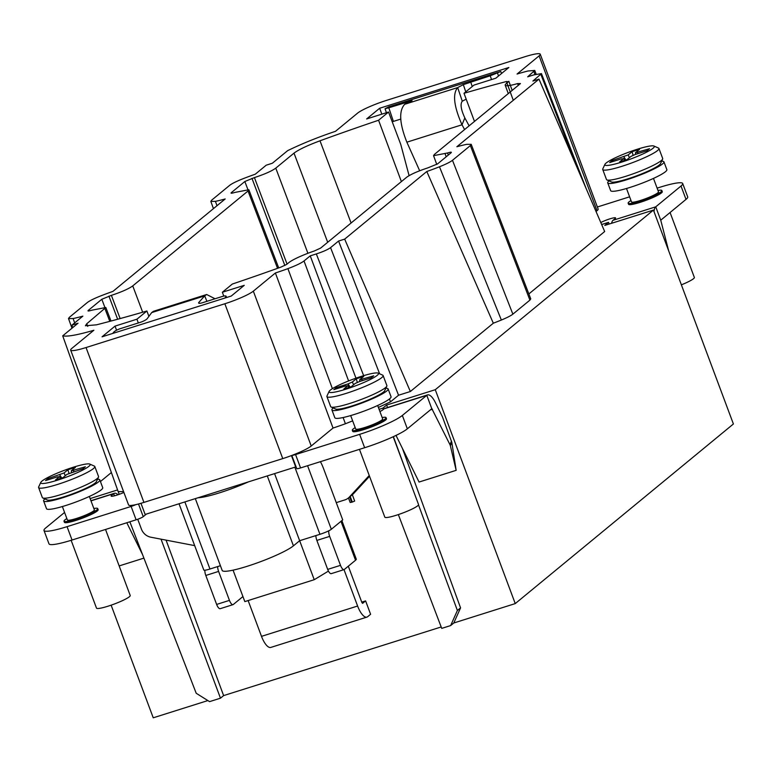 <?xml version="1.0" encoding="UTF-8"?>
<svg xmlns="http://www.w3.org/2000/svg" width="772" height="772" viewBox="0 0 772 772"><rect width="100%" height="100%" fill="white"/><g stroke="black" fill="none" stroke-linecap="round" stroke-linejoin="round"><path stroke-width="1.16" d="M207.871 700.571L153.242 717.806L111.129 605.171M441.188 626.961L223.619 695.601L220.474 698.187L209.559 701.632L196.204 693.266L129.85 521.785M515.242 603.598L435.273 389.706L653.43 210.09L733.4 423.982L515.242 603.598L453.782 622.994L450.636 625.581L441.729 628.389L398.342 514.586M653.43 210.09L604.775 225.434L608.519 222.355L601.649 224.527M90.141 498.587L117.576 489.93M143.91 558.117L119.158 565.924M352.341 494.727L354.666 501.067L352.283 502.051A16.492 2.21 159.5 0 1 351.675 502.234L350.179 502.485L348.452 497.94M223.619 695.601L166.067 540.13M248.13 600.558L261.505 636.35A15.604 5.616 72.5 0 0 270.827 647.418L366.932 617.098A15.604 5.616 -107.5 0 0 367.655 616.703L370.608 614.271L365.61 600.896L361.74 602.121M453.782 622.994L460.566 607.882L402.415 448.368M387.534 407.539L386.618 405.049L435.273 389.706M456.155 470.341L450.385 445.83L451.823 442.346L456.155 470.341L419.061 482.046L396.007 435.408M451.823 442.346L442.462 416.919L435.283 402.376A15.604 5.616 72.5 0 0 427.514 394.926A15.604 5.616 72.5 0 0 426.8 395.322L402.347 415.452A36.004 4.825 159.5 0 1 359.636 434.346L295.57 454.563A6.002 0.801 159.5 0 1 292.125 455.335M111.38 472.532L100.428 481.554M512.869 314.156C510.842 315.738 507.011 317.707 501.356 320.033A48.009 6.437 -20.5 0 1 493.318 323.207L410.357 391.51L344.679 239.117L426.8 171.5A48.009 6.437 -20.5 0 0 439.471 166.781C445.859 164.233 450.192 162.072 452.479 160.306L470.36 145.58L529.91 300.125L512.869 314.156L452.479 160.306M529.91 300.125L530.75 298.861L471.2 144.306L470.36 145.58M72.693 327.618L71.912 325.166L82.865 316.144A48.009 6.437 -20.5 0 1 73.118 318.537L68.505 318.585L69.355 317.331L87.294 302.556C89.61 300.762 94.001 298.581 100.476 296.004A48.009 6.437 -20.5 0 1 112.944 291.382L225.192 198.964A48.009 6.437 -20.5 0 1 215.436 201.347L210.833 201.405L211.673 200.151L229.622 185.376C231.938 183.582 236.328 181.401 242.804 178.824A48.009 6.437 -20.5 0 1 255.271 174.202L266.234 165.179L272.333 163.249L287.638 150.656C301.765 143.756 317.717 137.3 335.511 131.298L357.581 113.137A24 3.213 159.5 0 1 386.048 100.534L524.873 56.742A24 3.213 159.5 0 1 540.236 54.194A24 3.213 159.5 0 1 539.107 55.864L517.047 74.035A60.013 8.038 159.5 0 1 527.942 71.005L534.745 70.435L527.691 76.814L533.78 74.894L541.462 73.62L532.892 81.05L538.991 79.13L604.669 231.523L528.859 293.939M383.356 409.401L382.883 408.127L386.618 405.049M382.883 408.127L379.091 409.324M389.426 398.979L390.535 401.836L378.386 407.433M390.535 401.836L398.545 395.235L410.357 391.51M439.471 166.781L501.356 320.033M426.8 171.5L493.318 323.207M344.679 239.117L338.57 241.038L398.545 395.235M123.568 491.581L118.184 491.639L62.715 335.839C67.212 336.862 77.596 335 93.866 330.262L71.796 348.423A24 3.213 -20.5 0 0 70.667 350.092A24 3.213 -20.5 0 0 86.039 347.545L224.855 303.753A24 3.213 -20.5 0 0 253.332 291.16L275.392 272.989A60.013 8.038 -20.5 0 0 287.898 268.637C295.753 265.703 301.128 263.146 304.023 260.975L310.238 255.85L316.327 253.93C323.082 251.711 327.83 249.607 330.561 247.629L338.57 241.038M62.715 335.839L78.02 323.236L71.912 325.166M538.991 79.13L456.87 146.738A48.009 6.437 -20.5 0 1 466.722 144.345L471.2 144.316M148.909 316.356L146.892 311A360.051 48.24 -20.5 0 1 96.471 324.829L85.412 325.765L86.763 323.767L105.832 307.507L91.849 310.19C88.616 311.174 87.429 311.241 88.288 310.412L101.817 299.275L111.39 295.358C121.522 292.019 128.644 288.863 132.745 285.901L248.024 190.993L248.873 189.738L234.891 192.421C231.658 193.405 230.471 193.473 231.33 192.643L244.849 181.507L254.422 177.589C264.564 174.25 271.686 171.104 275.778 168.142L294.007 153.136C298.677 149.623 307.343 145.512 319.994 140.803A360.051 48.24 159.5 0 1 378.579 120.249L388.548 112.036L366.652 118.946L379.65 108.254L508.854 67.492L495.865 78.184L473.979 85.094L464.011 93.296A360.051 48.24 159.5 0 1 506.403 81.533L513.284 100.292M146.892 311L136.934 319.203L115.038 326.112L102.049 336.804L231.262 296.043L244.251 285.341L222.355 292.25L232.324 284.048A360.051 48.24 -20.5 0 0 281.076 267.054L286.653 264.42L288.882 262.586A24 3.213 -20.5 0 1 314.262 251.006L320.602 248.111L406.641 177.27C410.743 174.308 417.864 171.162 427.997 167.823L437.57 163.896L451.099 152.76C451.958 151.93 450.771 152.007 447.538 152.981L448.3 155.066M512.174 90.392L508.844 81.311L506.336 83.559A24 3.213 159.5 0 0 505.206 85.219A24 3.213 159.5 0 0 517.616 83.579L520.444 83.579L434.404 154.419L433.546 155.664L447.538 152.981M508.555 81.726L506.403 81.533M231.011 193.077L231.33 192.643L231.532 193.193M87.969 310.846L88.288 310.412L88.5 310.962M215.436 201.347L216.99 205.719M609.137 224.063L608.519 222.355M539.107 55.864L597.007 210.717L596.042 211.509M597.007 210.717A24 3.213 -20.5 0 0 598.136 209.048L540.236 54.194M597.364 206.993L629.605 196.821M657.117 188.136L659.655 187.335A36.004 4.825 159.5 0 1 682.699 183.524A36.004 4.825 159.5 0 1 681.01 186.023L655.746 206.828A15.604 5.616 72.5 0 0 654.058 211.779M611.578 223.291A15.604 5.616 -107.5 0 1 613.026 220.3L615.168 218.544A9.003 1.206 -20.5 0 0 615.583 217.916A9.003 1.206 -20.5 0 0 609.928 218.843A9.003 1.206 -20.5 0 0 600.799 222.548M657.985 190.462A18.007 2.413 159.5 0 1 661.865 190.559L662.279 191.668A18.007 2.413 159.5 0 1 661.43 192.923A18.007 2.413 159.5 0 1 643.134 201.357A18.007 2.413 159.5 0 1 628.553 204.281L628.138 203.161A18.007 2.413 159.5 0 1 628.987 201.917A18.007 2.413 159.5 0 1 631.004 200.546M379.65 108.254L381.831 114.159M409.092 175.649L400.745 144.364L388.548 112.036M401.382 181.603L378.579 120.249M223.784 296.091L222.355 292.25M450.636 625.581L457.391 610.488L418.501 504.878M408.156 476.778L393.382 436.653M220.474 698.187L161.03 539.165M118.184 491.639L119.226 494.331M233.067 570.161L244.82 601.6L314.233 579.704L299.652 540.709L319.946 534.311A9.602 1.283 159.5 0 0 331.333 529.274L342.72 519.894L336.264 502.63L344.852 499.918A12.005 11.078 -129.5 0 0 348.317 498.046A12.005 11.078 -129.5 0 0 349.33 497.081L369.248 475.513M348.317 498.046L352.582 494.524A12.005 11.078 -129.5 0 0 353.595 493.569L369.537 476.295M365.61 600.896L362.599 603.366L361.885 602.507L348.307 566.204M351.675 502.234L349.648 496.946M352.283 502.051L350.218 496.473M137.744 519.257L141.44 529.158A12.005 11.078 -129.5 0 0 150.858 537.216L194.679 545.621M336.264 502.63L323.565 468.652A24 8.637 72.5 0 0 320.428 461.666M366.932 617.098A15.604 5.616 -107.5 0 1 357.61 606.03L344.003 569.63M146.4 514.056L143.235 516.661A6.002 0.801 159.5 0 1 136.113 519.817L72.047 540.024A36.004 4.825 159.5 0 1 48.993 543.845L43.994 530.48A36.004 4.825 159.5 0 1 45.693 527.971L64.568 512.434M105.532 529.467L130.217 595.501A18.007 2.413 159.5 0 1 129.378 596.746A18.007 2.413 159.5 0 1 111.071 605.19A18.007 2.413 159.5 0 1 96.49 608.104L71.14 540.313M93.846 508.507A18.007 2.413 159.5 0 1 97.726 508.603A18.007 2.413 159.5 0 1 96.886 509.858A18.007 2.413 159.5 0 1 78.58 518.292A18.007 2.413 159.5 0 1 64.008 521.216A18.007 2.413 159.5 0 1 64.848 519.961A18.007 2.413 159.5 0 1 66.865 518.591M97.726 508.603L98.15 509.713A18.007 2.413 159.5 0 1 97.301 510.967A18.007 2.413 159.5 0 1 78.995 519.411A18.007 2.413 159.5 0 1 64.423 522.326L64.008 521.216M135.804 504.647A6.002 0.801 159.5 0 1 131.115 506.442L67.048 526.658A36.004 4.825 159.5 0 1 43.994 530.48M118.029 494.746A15.604 5.616 72.5 0 0 114.391 493.298A15.604 5.616 72.5 0 0 113.667 493.694L111.535 495.45A9.003 1.206 -20.5 0 0 111.11 496.078A9.003 1.206 -20.5 0 0 123.887 492.44M198.057 497.757A39.005 5.23 -20.5 0 0 248.507 481.844M450.385 445.83A6.002 5.143 -157.6 0 0 449.97 444.691L431.847 408.668L407.346 428.817A36.004 4.825 159.5 0 1 364.635 447.721L300.569 467.928A6.002 0.801 159.5 0 1 296.718 468.565L291.816 455.451M393.189 436.749L418.54 504.541A18.007 2.413 159.5 0 1 417.691 505.785A18.007 2.413 159.5 0 1 399.385 514.229A18.007 2.413 159.5 0 1 384.813 517.144L359.462 449.352M382.169 417.546A18.007 2.413 159.5 0 1 386.048 417.642A18.007 2.413 159.5 0 1 385.199 418.897A18.007 2.413 159.5 0 1 366.903 427.331A18.007 2.413 159.5 0 1 352.322 430.255A18.007 2.413 159.5 0 1 353.171 429A18.007 2.413 159.5 0 1 355.188 427.64M386.048 417.642L386.463 418.752A18.007 2.413 159.5 0 1 385.624 420.007A18.007 2.413 159.5 0 1 367.318 428.45A18.007 2.413 159.5 0 1 352.736 431.365L352.322 430.255M379.921 411.534A9.003 1.206 -20.5 0 0 382.767 409.884L384.08 408.803A15.604 5.616 -107.5 0 1 384.803 408.407L427.514 394.926M377.662 405.493L382.671 418.906A14.398 1.93 159.5 0 1 364.915 427.466A14.398 1.93 159.5 0 1 355.699 428.991L350.681 415.587M385.836 388.277A30.002 4.024 159.5 0 1 388.123 388.934L391.037 396.731A30.002 4.024 159.5 0 1 389.638 398.815A30.002 4.024 159.5 0 1 359.125 412.875A30.002 4.024 159.5 0 1 334.836 417.748L331.921 409.942A30.002 4.024 159.5 0 1 333.214 407.954M388.123 388.934A30.002 4.024 159.5 0 1 386.714 391.018A30.002 4.024 159.5 0 1 356.21 405.078A30.002 4.024 159.5 0 1 331.921 409.942M326.923 396.576L330.667 406.603A30.002 4.024 -20.5 0 0 331.12 407.018L335.685 409.044A26.402 3.542 -20.5 0 0 352.196 405.889A26.402 3.542 -20.5 0 0 384.697 390.728L386.811 386.193A30.002 4.024 -20.5 0 0 386.878 385.585L383.124 375.559A30.002 4.024 159.5 0 1 346.126 393.392A30.002 4.024 159.5 0 1 326.923 396.576A30.002 4.024 159.5 0 1 326.99 395.968L329.104 391.443A26.402 3.542 159.5 0 1 361.605 376.282A26.402 3.542 159.5 0 1 378.106 373.117A26.402 3.542 159.5 0 1 345.943 389.175A26.402 3.542 159.5 0 1 329.104 391.443M331.12 407.018A30.002 4.024 -20.5 0 0 349.87 403.418A30.002 4.024 -20.5 0 0 386.811 386.193M378.106 373.117L382.68 375.153A30.002 4.024 159.5 0 1 383.124 375.559M347.902 385.537L343.81 389.03L351.279 386.675L355.197 383.452L359.472 381.561L371.216 377.855L373.706 375.81L359.636 379.882M359.82 379.641L363.737 376.418L356.268 378.782L352.35 382.005L348.075 383.896L336.331 387.602L333.842 389.648L345.586 385.942L347.718 385.807L348.954 387.409M336.331 387.602L337.46 388.509M348.075 383.896L350.054 387.062M353.615 384.755L352.35 382.005M356.268 378.782L357.291 382.362M361.981 380.77L361.962 379.515M274.571 473.622L299.652 540.709L293.428 545.843A39.005 5.23 159.5 0 1 253.766 564.12A39.005 5.23 159.5 0 1 222.182 570.45L195.326 498.625M184.865 501.925L209.955 569.012L220.416 565.712M314.233 579.704L328.447 571.097M209.955 569.012A9.602 1.283 159.5 0 1 203.808 570.026L179.027 503.759M331.545 573.49A6.002 2.162 -107.5 0 1 331.275 573.644A6.002 2.162 -107.5 0 1 327.685 569.389L316.858 540.419A6.002 2.162 -107.5 0 1 315.902 535.585M341.861 520.598L356.278 559.16A15.604 2.094 159.5 0 1 355.545 560.24L344.36 569.447A6.002 2.162 -107.5 0 1 344.09 569.601A6.002 2.162 -107.5 0 1 340.5 565.345L329.673 536.376A6.002 2.162 -107.5 0 1 328.756 530.808M204.86 570.218A6.002 2.162 72.5 0 0 205.806 575.458L216.633 604.428A6.002 2.162 72.5 0 0 220.213 608.683L233.028 604.64A6.002 2.162 72.5 0 0 233.308 604.486L242.939 596.563M217.656 566.58A6.002 2.162 72.5 0 0 218.611 571.415L229.448 600.384A6.002 2.162 72.5 0 0 233.028 604.64M142.521 554.547L126.811 522.75M89.34 496.454L94.358 509.867A14.398 1.93 159.5 0 1 76.592 518.427A14.398 1.93 159.5 0 1 67.376 519.952L62.368 506.548M97.513 479.238A30.002 4.024 159.5 0 1 99.81 479.894L102.724 487.692A30.002 4.024 159.5 0 1 101.315 489.776A30.002 4.024 159.5 0 1 70.812 503.836A30.002 4.024 159.5 0 1 46.513 508.709L43.599 500.903A30.002 4.024 159.5 0 1 44.901 498.915M99.81 479.894A30.002 4.024 159.5 0 1 98.401 481.979A30.002 4.024 159.5 0 1 67.888 496.039A30.002 4.024 159.5 0 1 43.599 500.903M38.6 487.537L42.344 497.564A30.002 4.024 -20.5 0 0 42.798 497.979L47.362 500.005A26.402 3.542 -20.5 0 0 63.873 496.85A26.402 3.542 -20.5 0 0 96.375 481.68L98.488 477.154A30.002 4.024 -20.5 0 0 98.555 476.546L94.811 466.52A30.002 4.024 159.5 0 1 57.803 484.353A30.002 4.024 159.5 0 1 38.6 487.537A30.002 4.024 159.5 0 1 38.668 486.929L40.781 482.403A26.402 3.542 159.5 0 1 73.282 467.243A26.402 3.542 159.5 0 1 89.793 464.078A26.402 3.542 159.5 0 1 57.63 480.136A26.402 3.542 159.5 0 1 40.781 482.403M42.798 497.979A30.002 4.024 -20.5 0 0 61.557 494.379A30.002 4.024 -20.5 0 0 98.488 477.154M89.793 464.078L94.358 466.105A30.002 4.024 159.5 0 1 94.811 466.52M59.589 476.498L55.487 479.991L62.966 477.636L66.874 474.413L82.894 468.816L85.383 466.77L71.314 470.843M71.506 470.602L75.424 467.378L67.946 469.743L64.028 472.966L48.009 478.553L45.519 480.609L57.273 476.903L59.405 476.768L60.631 478.37M48.009 478.553L49.147 479.47M59.762 474.848L61.731 478.022M65.302 475.716L64.028 472.966M67.946 469.743L68.969 473.323M73.668 471.731L73.639 470.476M215.041 298.764L206.674 294.508L204.676 295.879L206.925 301.331M112.702 333.446L113.745 332.163A6.002 1.283 157.6 0 1 120.673 328.534L140.224 322.368A6.002 1.283 -22.4 0 0 147.211 318.662L151.688 312.592L153.425 311.309L206.674 294.508M151.688 312.592L204.676 295.879L198.886 302.363A6.002 1.283 -22.4 0 0 198.616 303.039A6.002 1.283 -22.4 0 0 202.573 302.701L222.124 296.535A6.002 1.283 157.6 0 1 226.08 296.197A6.002 1.283 157.6 0 1 225.868 296.795L224.826 298.069M115.038 326.112L116.562 330.223M138.323 322.966L136.934 319.203M86.039 347.545L143.93 502.398A24 3.213 159.5 0 1 128.567 504.946L70.667 350.092M143.93 502.398L282.755 458.607A24 3.213 159.5 0 0 311.222 446.004L333.031 428.055A60.882 8.154 -20.5 0 0 345.412 423.751L352.659 420.865M275.392 272.989L333.031 428.055M287.898 268.637L332.394 388.654M343.106 417.536L345.412 423.751M310.238 255.85L355.969 378.164M140.958 503.305L145.136 514.461L295.695 466.954L291.449 455.586M351.096 223.011L319.994 140.803M474.471 121.426L464.011 93.296M457.391 610.488L460.566 607.882M419.678 170.776L406.863 142.183C399.452 123.472 398.728 110.85 404.682 104.297L412.074 100.669L388.798 107.781L385.064 108.736L388.673 106.864L500.796 71.497L501.539 73.504M500.796 71.497L490.239 75.781L463.325 84.64L457.671 87.583C452.44 93.904 453.878 106.304 462.003 124.784L464.59 129.561M400.736 119.091L392.224 121.773M466.192 99.173L462.283 101.2C460.093 104.017 460.952 109.595 464.84 117.933L469.115 125.836M404.682 104.297L457.671 87.583L462.283 101.2M406.863 142.183L462.003 124.784L464.84 117.933M682.699 183.524L687.698 196.889A36.004 4.825 159.5 0 1 686.009 199.388L660.745 220.194L668.658 250.813M670.077 212.512L694.356 277.447A18.007 2.413 159.5 0 1 693.507 278.702A18.007 2.413 159.5 0 1 681.377 284.839M661.865 190.559A18.007 2.413 159.5 0 1 661.015 191.803A18.007 2.413 159.5 0 1 642.719 200.247A18.007 2.413 159.5 0 1 628.138 203.161M653.479 178.409L658.487 191.813A14.398 1.93 159.5 0 1 640.731 200.373A14.398 1.93 159.5 0 1 631.506 201.907L626.497 188.493M661.652 161.194A30.002 4.024 159.5 0 1 663.939 161.84L666.854 169.637A30.002 4.024 159.5 0 1 665.445 171.731A30.002 4.024 159.5 0 1 634.941 185.791A30.002 4.024 159.5 0 1 610.652 190.655L607.728 182.858A30.002 4.024 159.5 0 1 609.031 180.86M663.939 161.84A30.002 4.024 159.5 0 1 662.53 163.934A30.002 4.024 159.5 0 1 632.027 177.994A30.002 4.024 159.5 0 1 607.728 182.858M602.729 169.493L606.483 179.519A30.002 4.024 -20.5 0 0 606.927 179.934L611.501 181.96A26.402 3.542 -20.5 0 0 628.003 178.795A26.402 3.542 -20.5 0 0 660.514 163.635L662.627 159.109A30.002 4.024 -20.5 0 0 662.694 158.501L658.941 148.475A30.002 4.024 159.5 0 1 621.942 166.308A30.002 4.024 159.5 0 1 602.729 169.493A30.002 4.024 159.5 0 1 602.797 168.885L604.92 164.359A26.402 3.542 159.5 0 1 637.421 149.199A26.402 3.542 159.5 0 1 653.923 146.033A26.402 3.542 159.5 0 1 621.759 162.091A26.402 3.542 159.5 0 1 604.92 164.359M606.927 179.934A30.002 4.024 -20.5 0 0 625.687 176.334A30.002 4.024 -20.5 0 0 662.627 159.109M653.923 146.033L658.497 148.06A30.002 4.024 159.5 0 1 658.941 148.475M623.718 158.453L619.626 161.946L627.096 159.592L631.013 156.369L635.288 154.477L647.033 150.772L649.522 148.716L635.443 152.798M635.636 152.557L639.554 149.334L632.075 151.688L628.167 154.911L612.148 160.508L609.658 162.564L621.402 158.858L623.535 158.723L624.77 160.325M612.148 160.508L613.277 161.416M623.892 156.803L625.86 159.978M629.431 157.671L628.167 154.911M632.075 151.688L633.108 155.278M637.797 153.686L637.778 152.422M73.118 318.537L74.662 322.899M613.026 220.3L655.746 206.828L660.745 220.194M533.915 71.7L534.977 74.527M540.892 74.459L577.118 167.601M517.616 83.579L518.273 85.364M445.077 153.753L446.197 156.803M349.33 497.081L353.595 493.569M357.61 606.03L261.505 636.35M114.459 495.817L113.667 493.694L90.99 500.854M431.789 408.697L426.8 395.322L384.08 408.803M300.569 467.928L295.57 454.563M364.635 447.721L359.636 434.346M407.346 428.817L402.347 415.452M432.445 409.237L430.322 409.903M449.97 444.691L451.475 441.034M319.946 534.311L294.856 467.224M316.858 540.419L329.673 536.376M340.992 521.312L355.545 560.24M331.333 529.274L307.574 465.719M218.611 571.415L205.806 575.458M327.685 569.389L340.5 565.345M229.448 600.384L216.633 604.428M293.428 545.843L267.286 475.919M143.235 516.661L138.497 503.991M136.113 519.817L131.115 506.442M72.047 540.024L67.048 526.658M111.844 496.271L111.535 495.45M224.855 303.753L282.755 458.607M253.332 291.16L311.222 446.004M304.023 260.975L348.597 380.934M316.327 253.93L363.66 375.646M330.561 247.629L379.631 373.793M86.763 323.767L87.757 326.392M104.982 308.761L109.798 321.364M104.77 307.121L101.817 299.275M117.653 319.251L108.929 296.13M120.142 318.566L111.39 295.358M142.675 312.226L132.745 285.901M248.024 190.993L277.534 268.318M247.812 189.352L244.849 181.507M284.839 265.481L251.971 178.361M287.059 264.092L254.422 177.589M307.912 253.293L275.778 168.142M327.695 242.273L294.007 153.136M226.215 297.635L225.868 296.795M199.282 303.319L198.886 302.363M498.509 76.003L497.535 73.118M393.402 121.407L388.798 107.781M408.61 102.406L408.34 101.614M465.767 91.849L463.325 84.64M472.242 86.522L470.688 81.948M491.513 79.555L490.239 75.781M686.009 199.388L681.01 186.023M210.824 201.376L213.448 208.633M534.755 70.435L536.164 74.189M586.209 188.686L541.481 73.678M505.206 85.219L508.285 93.586M433.575 155.712L436.769 164.436M349.224 387.322L347.911 385.595M359.781 381.464L359.665 379.94M344.09 569.601L331.275 573.644M114.391 493.298L90.932 500.7M60.901 478.283L59.598 476.556M71.468 472.425L71.342 470.891M105.861 307.584L110.994 321.036M248.893 189.825L278.702 267.903M226.08 296.197L226.621 297.5M385.064 108.736L386.415 112.712M625.04 160.238L623.728 158.501M635.597 154.381L635.472 152.846M68.496 318.556L71.989 328.206"/></g></svg>
